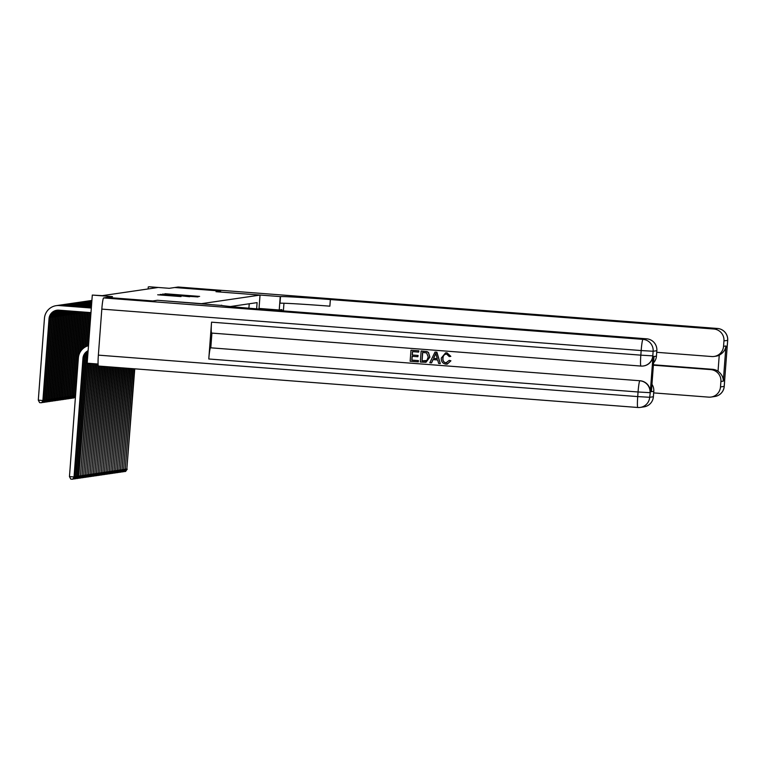 <?xml version="1.0" encoding="UTF-8"?>
<svg xmlns="http://www.w3.org/2000/svg" width="766" height="766" viewBox="0 0 766 766"><rect width="100%" height="100%" fill="white"/><g stroke="black" fill="none" stroke-linecap="round" stroke-linejoin="round"><path stroke-width="1.15" d="M199.62 296.413L164.968 293.732L199.62 296.413M181.035 296.576L157.71 294.795L181.035 296.576M653.436 364.779L712.648 369.327A11.078 11.04 81.7 0 1 718.039 371.223L719.245 355.194C723.267 352.877 725.498 349.803 725.948 345.983L723.305 381.142L720.902 381.497L720.49 386.926L724.196 386.39L727.662 340.363L723.956 340.899A11.078 11.04 -98.3 0 0 713.778 329.007L717.483 328.47L178.133 287.02A11.078 0.948 -85.6 0 1 178.162 287.02A11.078 0.948 -85.6 0 1 178.152 287.02L174.792 287.509L220.646 291.032L216.022 291.712L220.598 291.042L174.744 287.518L169.257 288.313L149.083 286.762L157.451 287.585L102.271 295.657L92.303 295.073L87.18 363.189L98.086 364.032M637.81 407.483L98.488 366.043A11.078 0.948 -85.6 0 1 98.469 366.043A11.078 0.948 -85.6 0 1 98.364 355.137L101.821 309.11A11.078 0.948 -85.6 0 1 103.611 297.917L106.953 297.428L152.817 300.952L157.461 300.272L152.865 300.952L107.001 297.428L112.478 296.624L92.303 295.073M221.642 305.471L157.451 300.282L201.496 303.662L260.038 295.092L258.985 309.033M280.5 296.605A46.171 0.89 -175.7 0 1 330.366 299.544L329.868 306.17A46.171 0.89 -175.7 0 0 280.002 303.231L280.5 296.605L216.022 291.712L260.038 295.092M196.661 296.729L198.825 296.413L162.593 294.077L196.661 296.729M198.03 296.93L160.151 294.431L198.03 296.921M249.256 303.776L248.873 308.21M256.629 308.842L257.098 302.627L230.375 306.534M148.278 286.886L148.125 288.954M197.752 296.806L166.806 294.02L197.743 296.806M189.7 296.49L180.527 295.753L189.681 296.739M134.376 368.8L126.821 469.242L134.768 368.829M127.223 469.185L125.547 471.492L124.169 471.416M125.643 469.156L126.821 469.242L125.385 471.511M282.252 310.824A20.778 1.771 94.4 0 0 281.764 309.627A20.778 1.771 94.4 0 0 281.725 309.627L279.226 309.991L280.232 296.643M283.956 303.24L283.382 310.91M720.902 381.497A11.078 11.04 -98.3 0 0 710.724 369.605L712.648 369.327M653.398 365.2L710.724 369.605M653.676 392.901L708.655 397.133A11.078 11.04 -98.3 0 0 720.49 386.926M259.032 308.439L279.226 309.991M656.721 352.312L711.71 356.535A11.078 11.04 -98.3 0 0 723.544 346.328L725.948 345.983M723.956 340.899L723.544 346.328M330.366 299.544L713.778 329.007M719.245 355.194A11.078 11.04 81.7 0 1 716.066 356.171L714.142 356.449M723.305 381.142C723.42 377.408 721.668 374.105 718.039 371.223M446.779 354.084C444.376 354.227 443.121 355.568 443.016 358.115C442.681 360.69 443.705 362.27 446.08 362.854L446.789 362.845M449.249 360.346L450.772 360.834L447.181 364.128L446.004 364.166C442.643 363.601 441.092 361.562 441.331 358.019L445.601 352.867L446.827 352.829L450.829 356.362L449.249 356.583L446.655 354.103C444.251 354.246 442.997 355.587 442.892 358.134C442.556 360.709 443.581 362.289 445.956 362.873L449.249 360.346L450.906 360.815L447.248 364.118M445.668 352.858L446.951 352.81L450.829 356.362M433.077 359.608L431.584 362.883L429.812 362.778L435.011 352.063L436.764 352.197L440.306 363.582L438.659 363.457L437.654 359.963L432.962 359.599L431.459 362.902M435.011 352.063L436.888 352.178L440.306 363.582M418.418 360.585L418.322 361.868L410.145 361.265L410.978 350.215L418.868 350.799L418.648 352.092L412.434 351.613L412.185 355.012L418.092 355.434L417.872 356.726L412.089 356.286L411.802 360.106L418.418 360.585L418.188 361.878M412.558 351.623L412.309 354.993M412.213 356.295L411.926 360.087M640.922 366.062L211.675 333.076A11.078 0.948 -85.6 0 1 211.655 333.076A11.078 0.948 -85.6 0 1 211.55 322.17L208.783 358.995A11.078 0.948 -85.6 0 1 210.573 347.802L640.089 380.759A11.078 11.04 81.7 0 1 650.267 392.652L653.034 355.826A11.078 11.04 81.7 0 1 643.632 365.947L643.392 365.976A11.078 11.04 -98.3 0 0 652.795 355.864L653.034 355.826M210.813 347.774L211.914 333.095M421.137 351L426.834 351.594L428.376 352.513L429.764 357.157L425.915 362.308L420.314 362.04L421.137 351L426.968 351.575L428.51 352.494L429.889 357.138L425.982 362.299M221.661 305.213L221.384 305.251A46.171 0.89 4.3 0 0 221.211 305.318A46.171 0.89 4.3 0 0 263.255 309.359L646.667 338.821A11.078 11.04 81.7 0 1 656.845 350.713L653.139 351.259L652.795 355.864L640.826 355.156L641.171 350.55L101.821 309.11M654.04 356.496L651.397 391.665L654.04 356.496L656.433 356.152L656.845 350.713M656.433 356.152A11.078 11.04 81.7 0 1 653.58 362.778M651.962 384.331A11.078 11.04 81.7 0 1 653.791 391.311L651.397 391.665M650.267 392.652L649.683 397.286L653.379 396.75L653.791 391.311M653.379 396.75A11.078 11.04 81.7 0 1 643.976 406.861L640.28 407.407A11.078 11.04 -98.3 0 0 649.683 397.286L637.714 396.587L638.059 391.981L208.783 358.995M411.802 360.106L418.284 360.604M412.185 355.012L418.092 355.434M417.968 355.453L417.872 356.726M410.978 350.215L418.868 350.799M418.743 350.809L418.648 352.092M421.961 360.891L426.882 360.48L428.213 357.013L426.633 352.935L422.593 352.389L421.961 360.891L425.637 361.035M422.727 352.398L422.085 360.872M434.887 355.386L433.527 358.364L437.29 358.651L435.787 353.404L433.661 358.344L437.281 358.622M435.921 353.385L435.011 355.367M446.731 362.854L446.08 362.854M446.655 354.103L445.774 354.122M132.796 368.676L125.222 469.481L133.198 368.714M125.624 469.414L123.948 471.722L122.57 471.655M124.044 469.386L125.222 469.481L123.786 471.751M131.225 368.561L123.623 469.711L131.618 368.59M124.025 469.654L122.349 471.961L120.971 471.885M122.445 469.625L123.623 469.711L122.187 471.98M129.655 368.436L122.024 469.941L130.048 368.465M122.426 469.884L120.75 472.191L119.372 472.124M120.846 469.855L122.024 469.941L120.588 472.22M128.085 368.322L120.425 470.18L128.477 368.35M120.827 470.123L119.151 472.43L117.773 472.354M119.247 470.085L120.425 470.18L118.989 472.45M126.505 368.197L118.826 470.41L126.897 368.226M119.228 470.353L117.543 472.66L116.173 472.593M117.648 470.324L118.826 470.41L117.389 472.679M124.935 368.073L117.227 470.65L125.327 368.111M117.619 470.592L115.944 472.89L114.565 472.823M116.049 470.554L117.227 470.65L115.79 472.919M123.364 367.958L115.628 470.879L123.757 367.986M116.02 470.822L114.345 473.129L112.966 473.053M114.44 470.793L115.628 470.879L114.191 473.149M90.627 312.595L88.128 345.753M121.794 367.833L114.029 471.119L122.187 367.862M114.421 471.052L112.746 473.359L111.367 473.292M112.841 471.023L114.029 471.119L112.592 473.388M89.45 312.509A9.23 9.202 -98.3 0 0 89.421 312.748L86.912 346.184M89.057 312.48A9.23 9.202 -98.3 0 0 89.028 312.815L86.501 346.356M120.214 367.718L112.43 471.349L120.607 367.747M112.822 471.291L111.147 473.599L109.768 473.522M111.242 471.262L112.43 471.349L110.993 473.618M87.889 312.384A9.23 9.202 -98.3 0 0 87.822 312.988L85.265 346.988M87.506 312.356A9.23 9.202 -98.3 0 0 87.429 313.045L84.854 347.237M118.644 367.594L110.831 471.578L119.036 367.623M111.223 471.521L109.548 473.828L108.169 473.761M109.643 471.492L110.831 471.578L109.394 473.857M86.347 312.269A9.23 9.202 -98.3 0 0 86.223 313.217L83.599 348.109M85.964 312.241A9.23 9.202 -98.3 0 0 85.83 313.275L83.178 348.463M117.074 367.469L109.222 471.818L117.466 367.498M109.624 471.76L107.949 474.068L106.57 473.991M108.044 471.722L109.222 471.818L107.795 474.087M84.815 312.155A9.23 9.202 -98.3 0 0 84.624 313.457L81.905 349.708M84.442 312.116A9.23 9.202 -98.3 0 0 84.231 313.514L81.464 350.206M90.8 300.617A13.845 13.798 81.7 0 1 91.901 300.444A13.845 13.798 81.7 0 0 91.796 300.454L91.393 300.511M115.503 367.354L107.623 472.048L115.896 367.383M108.025 471.99L106.35 474.298L104.971 474.231M106.445 471.961L107.623 472.048L106.187 474.317M83.302 312.03A9.23 9.202 -98.3 0 0 83.025 313.687L80.133 352.159M82.929 312.001A9.23 9.202 -98.3 0 0 82.632 313.744L79.674 353.049M75.394 397.554L73.823 397.765M89.201 300.846A13.845 13.798 81.7 0 1 91.882 300.607M89.794 300.751L90.197 300.684A13.845 13.798 81.7 0 1 91.891 300.55M75.422 397.248L75.039 397.851M113.923 367.23L106.024 472.287L114.316 367.259M106.426 472.229L104.751 474.527L103.372 474.46M104.846 472.191L106.024 472.287L104.588 474.556M87.602 301.086A13.845 13.798 81.7 0 1 88.195 300.981L88.597 300.923A13.845 13.798 81.7 0 1 91.642 300.818L91.872 300.837M88.195 300.981A13.845 13.798 81.7 0 1 91.24 300.875L91.863 300.923M81.799 311.915A9.23 9.202 -98.3 0 0 81.426 313.926L75.279 395.763L73.44 398.09L72.224 397.994M81.435 311.886A9.23 9.202 -98.3 0 0 81.024 313.983L74.877 395.821L73.699 395.725M75.279 395.763L73.44 398.09M112.353 367.106L104.425 472.517L112.746 367.144M104.827 472.459L103.151 474.767L101.773 474.7M103.247 472.43L104.425 472.517L102.989 474.786M86.003 301.316A13.845 13.798 81.7 0 1 86.596 301.21L86.998 301.153A13.845 13.798 81.7 0 1 90.043 301.048L91.843 301.191M86.596 301.21A13.845 13.798 81.7 0 1 89.641 301.115L91.834 301.277M80.315 311.8A9.23 9.202 -98.3 0 0 79.827 314.156L73.68 395.993L71.841 398.32L70.625 398.234M79.951 311.772A9.23 9.202 -98.3 0 0 79.425 314.213L73.277 396.051L72.1 395.965M73.68 395.993L71.841 398.32M110.783 366.991L102.826 472.756L111.175 367.019M103.228 472.699L101.552 474.997L100.174 474.93M101.648 472.66L102.826 472.756L101.39 475.025M84.404 301.545A13.845 13.798 81.7 0 1 84.997 301.45L85.399 301.392A13.845 13.798 81.7 0 1 88.444 301.287L91.815 301.545M84.997 301.45A13.845 13.798 81.7 0 1 88.042 301.344L91.805 301.632M78.85 311.695A9.23 9.202 -98.3 0 0 78.228 314.386L72.081 396.233L70.242 398.559L69.026 398.464M78.486 311.666A9.23 9.202 -98.3 0 0 77.826 314.453L71.678 396.29L70.501 396.194M72.081 396.233L70.242 398.559M109.212 366.866L101.227 472.986L109.605 366.895M101.629 472.928L99.953 475.236L98.575 475.159M100.049 472.9L101.227 472.986L99.791 475.255M82.805 301.785A13.845 13.798 81.7 0 1 83.398 301.68L83.8 301.622A13.845 13.798 81.7 0 1 86.845 301.517L91.786 301.9M83.398 301.68A13.845 13.798 81.7 0 1 86.443 301.574L91.786 301.986M77.395 311.58A9.23 9.202 -98.3 0 0 76.629 314.625L70.472 396.462L68.643 398.789L67.418 398.693M77.031 311.551A9.23 9.202 -98.3 0 0 76.227 314.682L70.079 396.52L68.902 396.434M70.472 396.462L68.643 398.789M107.633 366.751L99.628 473.216L108.025 366.78M100.03 473.158L98.354 475.466L96.976 475.399M98.45 473.129L99.628 473.216L98.192 475.495M81.206 302.015A13.845 13.798 81.7 0 1 81.799 301.919L82.201 301.861A13.845 13.798 81.7 0 1 85.237 301.756L91.757 302.254M81.799 301.919A13.845 13.798 81.7 0 1 84.844 301.814L91.757 302.34M75.949 311.465A9.23 9.202 -98.3 0 0 75.03 314.855L68.873 396.692L67.044 399.029L65.819 398.933M75.595 311.436A9.23 9.202 -98.3 0 0 74.628 314.912L68.48 396.759L67.293 396.664M68.873 396.692L67.044 399.029M106.062 366.627L98.029 473.455L106.455 366.655M98.431 473.398L96.755 475.705L95.377 475.629M96.851 473.359L98.029 473.455L96.593 475.724M79.597 302.254A13.845 13.798 81.7 0 1 80.2 302.149L80.602 302.091A13.845 13.798 81.7 0 1 83.638 301.986L91.738 302.608M80.2 302.149A13.845 13.798 81.7 0 1 83.245 302.043L91.728 302.694M74.532 311.36A9.23 9.202 -98.3 0 0 73.431 315.094L67.274 396.932L65.445 399.258L64.22 399.163M74.178 311.331A9.23 9.202 -98.3 0 0 73.029 315.152L66.881 396.989L65.694 396.903M67.274 396.932L65.445 399.258M104.492 366.502L96.43 473.685L104.885 366.531M96.832 473.627L95.156 475.935L93.778 475.868M95.252 473.599L96.43 473.685L94.994 475.954M77.998 302.484A13.845 13.798 81.7 0 1 78.601 302.388L79.003 302.331A13.845 13.798 81.7 0 1 82.039 302.225L91.709 302.963M78.601 302.388A13.845 13.798 81.7 0 1 81.646 302.283L91.7 303.049M73.124 311.255A9.23 9.202 -98.3 0 0 71.832 315.324L65.675 397.161L63.846 399.498L62.621 399.402M72.78 311.226A9.23 9.202 -98.3 0 0 71.429 315.381L65.282 397.219L64.095 397.133M65.675 397.161L63.846 399.498M102.922 366.387L94.831 473.924L103.314 366.416M95.233 473.867L93.557 476.165L92.179 476.098M93.653 473.828L94.831 473.924L93.395 476.193M76.399 302.723A13.845 13.798 81.7 0 1 77.002 302.618L77.404 302.56A13.845 13.798 81.7 0 1 80.44 302.455L91.681 303.317M77.002 302.618A13.845 13.798 81.7 0 1 80.047 302.513L91.671 303.413M71.745 311.149A9.23 9.202 -98.3 0 0 70.233 315.563L64.076 397.401L62.247 399.728L61.021 399.632M71.401 311.12A9.23 9.202 -98.3 0 0 69.83 315.621L63.683 397.458L62.496 397.363M64.076 397.401L62.247 399.728M101.342 366.263L93.232 474.154L101.734 366.292M93.634 474.097L91.958 476.404L90.579 476.337M92.054 474.068L93.232 474.154L91.796 476.423M74.8 302.953A13.845 13.798 81.7 0 1 75.403 302.857L75.805 302.79A13.845 13.798 81.7 0 1 78.841 302.685L91.652 303.671M75.403 302.857A13.845 13.798 81.7 0 1 78.448 302.752L91.652 303.767M70.376 311.044A9.23 9.202 -98.3 0 0 68.634 315.793L62.477 397.631L60.648 399.957L59.422 399.871M70.041 311.015A9.23 9.202 -98.3 0 0 68.231 315.851L62.075 397.688L60.897 397.602M62.477 397.631L60.648 399.957M99.772 366.138L91.633 474.393L100.164 366.177M92.035 474.336L90.359 476.634L88.98 476.567M90.455 474.298L91.633 474.393L90.197 476.663M73.201 303.183A13.845 13.798 81.7 0 1 73.804 303.087L74.197 303.03A13.845 13.798 81.7 0 1 77.242 302.924L91.633 304.025M73.804 303.087A13.845 13.798 81.7 0 1 76.849 302.982L91.623 304.121M69.036 310.939A9.23 9.202 -98.3 0 0 67.035 316.023L60.878 397.87L59.039 400.197L57.823 400.101M68.71 310.91A9.23 9.202 -98.3 0 0 66.632 316.09L60.476 397.927L59.298 397.832M60.878 397.87L59.039 400.197M98.239 365.545L90.034 474.623L98.594 366.052M90.436 474.566L88.76 476.873L87.381 476.797M88.856 474.537L90.034 474.623L88.597 476.892M71.602 303.422A13.845 13.798 81.7 0 1 72.205 303.317L72.598 303.259A13.845 13.798 81.7 0 1 75.642 303.154L91.604 304.38M72.205 303.317A13.845 13.798 81.7 0 1 75.24 303.212L91.594 304.475M67.724 310.833A9.23 9.202 -98.3 0 0 65.436 316.262L59.279 398.1L57.44 400.426L56.224 400.331M67.398 310.814A9.23 9.202 -98.3 0 0 65.033 316.32L58.877 398.157L57.699 398.071M59.279 398.1L57.44 400.426M96.775 363.927L88.435 474.863L97.167 363.965M88.837 474.796L87.161 477.103L85.782 477.036M87.257 474.767L88.435 474.863L86.998 477.132M70.003 303.652A13.845 13.798 81.7 0 1 70.606 303.556L70.999 303.499A13.845 13.798 81.7 0 1 74.043 303.393L91.575 304.734M70.606 303.556A13.845 13.798 81.7 0 1 73.641 303.451L91.566 304.83M66.431 310.737A9.23 9.202 -98.3 0 0 63.837 316.492L57.68 398.33L55.841 400.666L54.625 400.57M66.115 310.709A9.23 9.202 -98.3 0 0 63.434 316.55L57.278 398.397L56.1 398.301M57.68 398.33L55.841 400.666M95.204 363.812L86.836 475.092L95.597 363.84M87.238 475.035L85.562 477.342L84.183 477.266M85.658 475.006L86.836 475.092L85.399 477.362M68.404 303.891A13.845 13.798 81.7 0 1 69.007 303.786L69.4 303.729A13.845 13.798 81.7 0 1 72.444 303.623L91.547 305.098M69.007 303.786A13.845 13.798 81.7 0 1 72.042 303.681L91.547 305.184M65.167 310.642A9.23 9.202 -98.3 0 0 62.238 316.731L56.081 398.569L54.242 400.896L53.026 400.8M64.861 310.613A9.23 9.202 -98.3 0 0 61.835 316.789L55.679 398.626L54.501 398.54M56.081 398.569L54.242 400.896M93.634 363.687L85.237 475.322L94.026 363.716M85.639 475.265L83.963 477.572L82.584 477.505M84.059 475.236L85.237 475.322L83.8 477.591M66.805 304.121A13.845 13.798 81.7 0 1 67.408 304.025L67.801 303.968A13.845 13.798 81.7 0 1 70.845 303.863L91.518 305.452M67.408 304.025A13.845 13.798 81.7 0 1 70.443 303.92L91.518 305.538M63.951 310.546A9.23 9.202 -98.3 0 0 60.638 316.961L54.482 398.799L52.643 401.135L51.427 401.039M63.645 310.527A9.23 9.202 -98.3 0 0 60.236 317.019L54.08 398.856L52.902 398.77M54.482 398.799L52.643 401.135M92.054 363.572L83.638 475.562L92.447 363.601M84.04 475.504L82.364 477.802L80.985 477.735M82.46 475.466L83.638 475.562L82.201 477.831M65.206 304.361A13.845 13.798 81.7 0 1 65.809 304.255L66.202 304.198A13.845 13.798 81.7 0 1 69.246 304.092L91.499 305.806M65.809 304.255A13.845 13.798 81.7 0 1 68.844 304.15L91.489 305.893M62.764 310.46A9.23 9.202 -98.3 0 0 59.039 317.201L52.883 399.038L51.044 401.365L49.828 401.269M62.477 310.431A9.23 9.202 -98.3 0 0 58.637 317.258L52.481 399.096L51.303 399M52.883 399.038L51.044 401.365M90.484 363.448L82.039 475.791L90.876 363.477M82.441 475.734L80.765 478.041L79.386 477.974M80.861 475.705L82.039 475.791L80.602 478.061M63.607 304.59A13.845 13.798 81.7 0 1 64.2 304.495L64.603 304.428A13.845 13.798 81.7 0 1 67.647 304.332L91.47 306.161M64.2 304.495A13.845 13.798 81.7 0 1 67.245 304.389L91.46 306.247M61.625 310.364A9.23 9.202 -98.3 0 0 57.44 317.43L51.284 399.268L49.445 401.595L48.229 401.508M61.357 310.345A9.23 9.202 -98.3 0 0 57.038 317.488L50.882 399.325L49.704 399.239M51.284 399.268L49.445 401.595M88.913 363.323L80.44 476.031L89.306 363.362M80.842 475.973L79.157 478.271L77.787 478.204M79.262 475.935L80.44 476.031L79.003 478.3M62.008 304.83A13.845 13.798 81.7 0 1 62.601 304.724L63.003 304.667A13.845 13.798 81.7 0 1 66.048 304.562L91.441 306.515M62.601 304.724A13.845 13.798 81.7 0 1 65.646 304.619L91.432 306.601M60.562 310.287A9.23 9.202 -98.3 0 0 55.841 317.67L49.685 399.507L47.846 401.834L46.63 401.738M60.303 310.268A9.23 9.202 -98.3 0 0 55.439 317.727L49.283 399.565L48.105 399.469M49.685 399.507L47.846 401.834M87.343 363.208L78.841 476.26L87.736 363.237M79.233 476.203L77.558 478.511L76.179 478.434M77.663 476.174L78.841 476.26L77.404 478.53M60.409 305.06A13.845 13.798 81.7 0 1 61.002 304.954L61.404 304.897A13.845 13.798 81.7 0 1 64.449 304.791L91.413 306.869M61.002 304.954A13.845 13.798 81.7 0 1 64.047 304.858L91.413 306.955M59.576 310.211A9.23 9.202 -98.3 0 0 54.242 317.9L48.086 399.737L46.247 402.064L45.031 401.978M59.346 310.192A9.23 9.202 -98.3 0 0 53.84 317.957L47.683 399.795L46.506 399.708M48.086 399.737L46.247 402.064M87.898 353.633A9.23 9.202 -98.3 0 0 86.558 357.779L77.634 476.433L75.805 478.769L74.58 478.673M87.946 353.03A9.23 9.202 -98.3 0 0 86.156 357.837L77.242 476.5L76.054 476.404M77.634 476.433L75.805 478.769M58.81 305.289A13.845 13.798 81.7 0 1 59.403 305.194L59.805 305.136A13.845 13.798 81.7 0 1 62.85 305.031L91.384 307.223M59.403 305.194A13.845 13.798 81.7 0 1 62.448 305.088L91.384 307.31M58.704 310.144A9.23 9.202 -98.3 0 0 52.634 318.129L46.487 399.976L44.648 402.303L43.432 402.207M58.494 310.134A9.23 9.202 -98.3 0 0 52.241 318.187L46.084 400.034L44.907 399.938M46.487 399.976L44.648 402.303M88.033 351.795A9.23 9.202 -98.3 0 0 84.959 358.009L76.035 476.672L74.206 478.999L72.981 478.903M88.061 351.498A9.23 9.202 -98.3 0 0 84.557 358.067L75.642 476.73L74.455 476.644M76.035 476.672L74.206 478.999M57.211 305.529A13.845 13.798 81.7 0 1 57.804 305.423L58.206 305.366A13.845 13.798 81.7 0 1 61.251 305.261L91.365 307.578M57.804 305.423A13.845 13.798 81.7 0 1 60.849 305.318L91.355 307.664M57.881 310.134A9.23 9.202 -98.3 0 0 51.035 318.369L44.888 400.206L43.049 402.533L41.833 402.437M57.68 310.144A9.23 9.202 -98.3 0 0 50.642 318.426L44.485 400.264L43.308 400.178M44.888 400.206L43.049 402.533M88.109 350.847A9.23 9.202 -98.3 0 0 83.36 358.239L74.436 476.902L72.607 479.238L70.769 479.095L69.457 476.615L78.371 357.952A13.845 13.798 81.7 0 1 88.502 345.638M88.119 350.694A9.23 9.202 -98.3 0 0 82.958 358.306L74.043 476.959L69.457 476.615M74.436 476.902L72.607 479.238M90.982 312.624L58.905 310.163A9.23 9.202 -98.3 0 0 49.043 318.656L42.886 400.503L38.3 400.149L44.457 318.311A13.845 13.798 81.7 0 1 56.205 305.663L56.607 305.605A13.845 13.798 81.7 0 1 59.652 305.5L91.336 307.932M56.205 305.663A13.845 13.798 81.7 0 1 59.25 305.557L91.326 308.018M57.077 310.201A9.23 9.202 -98.3 0 0 49.436 318.599L43.289 400.436L41.45 402.772L39.612 402.629L38.3 400.149M43.289 400.436L41.45 402.772M166.375 294.403L166.414 293.914M161.492 295.111L161.53 294.632M724.483 379.496A11.078 11.04 81.7 0 1 724.54 381.784L724.588 381.774A11.078 11.078 0 0 0 724.492 379.294M714.793 396.501A11.078 11.078 0 0 0 724.243 386.37L724.196 386.39A11.078 11.04 81.7 0 1 714.793 396.501L711.087 397.047M717.483 328.47A11.078 11.04 81.7 0 1 727.662 340.363L727.7 340.343A11.078 11.078 0 0 0 717.503 328.47A11.078 0.948 94.4 0 0 717.483 328.47L178.152 287.02M726.896 347.381A11.078 11.078 0 0 0 727.355 344.949L727.307 344.959A11.078 11.04 81.7 0 1 726.905 347.218M98.364 355.137L637.714 396.587A11.078 0.948 94.4 0 0 637.819 407.493A11.078 11.04 -98.3 0 0 640.28 407.407A11.078 11.078 0 0 1 637.819 407.493A11.078 0.948 94.4 0 0 637.839 407.493L98.469 366.043M211.55 322.17L640.826 355.156A11.078 0.948 94.4 0 0 640.941 366.062A11.078 11.04 -98.3 0 0 643.392 365.976A11.078 11.078 0 0 1 640.941 366.062A11.078 0.948 94.4 0 0 640.96 366.062L211.655 333.076M103.611 297.917L642.961 339.367L646.667 338.821M210.573 347.802L640.089 380.759M642.961 339.367A11.078 0.948 94.4 0 0 641.171 350.55L653.139 351.259A11.078 11.04 -98.3 0 0 642.961 339.367M639.849 380.788A11.078 0.948 94.4 0 0 638.059 391.981L650.028 392.68A11.078 11.04 -98.3 0 0 639.849 380.788M724.588 381.774L724.243 386.37M727.7 340.343L727.355 344.949"/></g></svg>
